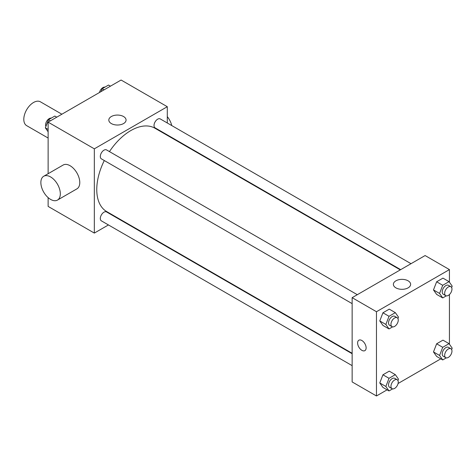 <?xml version="1.0" encoding="UTF-8"?>
<svg xmlns="http://www.w3.org/2000/svg" width="476" height="476" viewBox="0 0 476 476"><rect width="100%" height="100%" fill="white"/><g stroke="black" fill="none" stroke-linecap="round" stroke-linejoin="round"><path stroke-width="0.71" d="M61.88 114.21L40.406 101.81A13.756 7.943 120 0 0 29.804 105.499A13.756 7.943 120 0 0 23.8 119.345A13.756 7.943 120 0 0 26.65 125.64L48.124 138.04M108.439 224.946L94.331 233.085L48.124 206.405L48.124 197.611M48.124 173.71L48.124 122.154L121.088 80.028L167.296 106.707L167.296 122.992M119.143 218.764L118.756 218.984M104.298 160.543A48.153 27.804 120 0 0 96.765 189.555A48.153 27.804 120 0 0 106.737 211.6L352.145 353.281M400.298 269.874L154.89 128.193A48.153 27.804 120 0 0 109.456 151.606M167.296 134.904L167.296 135.357M94.331 233.085L94.331 148.833L167.296 106.707M411.008 263.692L160.245 118.923A5.159 2.981 120 0 0 156.271 120.303A5.159 2.981 120 0 0 154.022 125.491A5.159 2.981 120 0 0 155.087 127.854L400.685 269.654M352.145 353.733L106.547 211.933A5.159 2.981 120 0 0 102.566 213.319A5.159 2.981 120 0 0 100.317 218.508A5.159 2.981 120 0 0 101.388 220.87L352.145 365.645M352.145 303.634L101.388 158.859A5.159 2.981 -60 0 1 101.382 152.903A5.159 2.981 -60 0 1 106.547 149.922L357.303 294.698M94.331 148.833L48.124 122.154M111.336 123.57A8.627 4.98 180 0 1 108.814 120.047A8.627 4.98 180 0 1 117.441 115.067A8.627 4.98 180 0 1 126.069 120.047A8.627 4.98 180 0 1 120.737 124.647A8.627 4.98 180 0 1 111.336 123.57M43.715 176.257L63.171 165.023A13.756 7.943 60 0 1 73.774 168.712A13.756 7.943 60 0 1 79.778 182.558A13.756 7.943 60 0 1 76.928 188.853L57.471 200.087A13.756 7.943 60 0 1 43.715 192.143A13.756 7.943 60 0 1 43.715 176.257A13.756 7.943 60 0 1 54.318 179.946A13.756 7.943 60 0 1 60.321 193.791A13.756 7.943 60 0 1 57.471 200.087M171.753 125.563A13.756 7.943 -120 0 0 167.296 116.608M387.095 389.838L376.468 395.972L352.145 381.93L352.145 297.678L425.11 255.552L449.433 269.594L449.433 282.203M440.8 358.833L398.085 383.495M436.641 294.418L433.481 289.926L436.641 281.78L442.96 278.133L436.641 281.78L433.481 289.926L436.641 294.418L442.722 297.928L439.562 293.436L442.722 285.291L449.041 281.643L452.2 286.141L451.647 287.558M382.936 387.434L379.777 382.942L382.936 374.796L389.255 371.149L382.936 374.796L379.777 382.942L382.936 387.434L389.017 390.945L385.857 386.452L389.017 378.307L395.336 374.66L398.495 379.152L397.948 380.574M449.433 294.555L449.433 344.213M376.468 395.972L376.468 311.72L449.433 269.594M436.641 356.429L433.481 351.937L436.641 343.791L442.96 340.144L436.641 343.791L433.481 351.937L436.641 356.429L442.722 359.939L439.562 355.447L442.722 347.302L449.041 343.654L452.2 348.146L451.647 349.568M382.936 325.423L379.777 320.931L382.936 312.786L389.255 309.138L382.936 312.786L379.777 320.931L382.936 325.423L389.017 328.934L385.857 324.442L389.017 316.296L395.336 312.649L398.495 317.141L397.948 318.563M376.468 311.72L352.145 297.678M395.907 287.861A8.627 4.98 180 0 1 393.378 284.339A8.627 4.98 180 0 1 402.006 279.358A8.627 4.98 180 0 1 410.633 284.339A8.627 4.98 180 0 1 405.308 288.938A8.627 4.98 180 0 1 395.907 287.861M366.127 347.879A6.021 3.475 60 0 1 364.884 350.633A6.021 3.475 60 0 1 358.862 347.159A6.021 3.475 60 0 1 358.862 340.209A6.021 3.475 60 0 1 363.503 341.822A6.021 3.475 60 0 1 366.127 347.879M364.884 350.633A6.021 3.475 60 0 1 358.868 347.159A6.021 3.475 60 0 1 358.868 340.209M392.593 326.869L389.017 328.934M397.192 317.73L394.759 316.326A5.159 2.981 120 0 0 390.784 317.706A5.159 2.981 120 0 0 388.529 322.901A5.159 2.981 120 0 0 389.6 325.263L392.034 326.667A5.159 2.981 120 0 0 397.192 323.686A5.159 2.981 120 0 0 397.192 317.73A5.159 2.981 120 0 0 393.212 319.11A5.159 2.981 120 0 0 390.963 324.305A5.159 2.981 120 0 0 392.034 326.667M385.857 324.442L379.777 320.931M389.017 316.296L382.936 312.786M395.336 312.649L389.255 309.138M446.298 295.864L442.722 297.928M450.891 286.725L448.463 285.32A5.159 2.981 120 0 0 444.483 286.701A5.159 2.981 120 0 0 442.234 291.895A5.159 2.981 120 0 0 443.299 294.257L445.732 295.661A5.159 2.981 120 0 0 450.891 292.68A5.159 2.981 120 0 0 450.891 286.725A5.159 2.981 120 0 0 446.916 288.105A5.159 2.981 120 0 0 444.667 293.299A5.159 2.981 120 0 0 445.732 295.661M439.562 293.436L433.481 289.926M442.722 285.291L436.641 281.78M449.041 281.643L442.96 278.133M392.593 388.88L389.017 390.945M397.192 379.741L394.759 378.337A5.159 2.981 120 0 0 390.784 379.717A5.159 2.981 120 0 0 388.529 384.911A5.159 2.981 120 0 0 389.6 387.268L392.034 388.672A5.159 2.981 120 0 0 397.192 385.697A5.159 2.981 120 0 0 397.192 379.741A5.159 2.981 120 0 0 393.212 381.121A5.159 2.981 120 0 0 390.963 386.316A5.159 2.981 120 0 0 392.034 388.672M385.857 386.452L379.777 382.942M389.017 378.307L382.936 374.796M395.336 374.66L389.255 371.149M446.298 357.875L442.722 359.939M450.891 348.735L448.463 347.331A5.159 2.981 120 0 0 444.483 348.712A5.159 2.981 120 0 0 442.234 353.906A5.159 2.981 120 0 0 443.299 356.268L445.732 357.672A5.159 2.981 120 0 0 450.891 354.691A5.159 2.981 120 0 0 450.891 348.735A5.159 2.981 120 0 0 446.916 350.116A5.159 2.981 120 0 0 444.667 355.31A5.159 2.981 120 0 0 445.732 357.672M439.562 355.447L433.481 351.937M442.722 347.302L436.641 343.791M449.041 343.654L442.96 340.144M48.124 131.787L45.351 127.854L48.51 119.708L54.835 116.061L56.751 117.167M48.124 129.448L45.351 127.854M50.432 120.815L48.51 119.708M51.259 118.125A5.159 2.981 120 0 0 47.517 120.083A5.159 2.981 120 0 0 45.595 124.902A5.159 2.981 120 0 0 45.904 126.432M101.108 91.565L102.215 88.703L108.534 85.055L110.456 86.162M104.137 89.809L102.215 88.703M104.958 87.12A5.159 2.981 120 0 0 99.472 92.505M168.445 136.017L168.837 135.791"/></g></svg>
